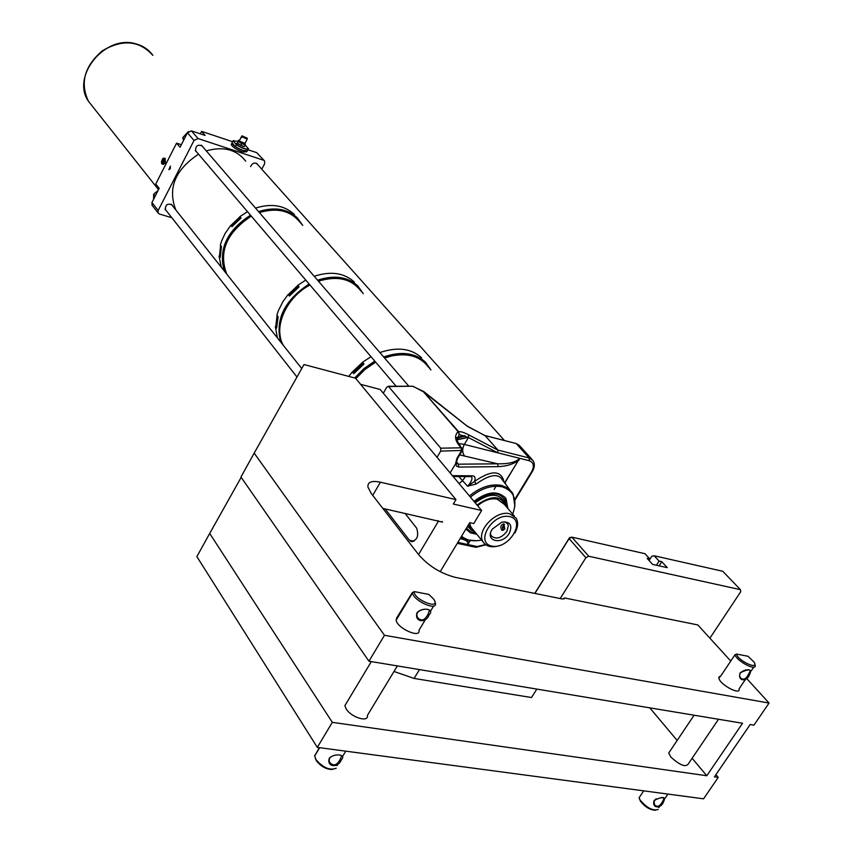 <?xml version="1.0" encoding="UTF-8"?>
<svg xmlns="http://www.w3.org/2000/svg" width="853" height="853" viewBox="0 0 853 853"><rect width="100%" height="100%" fill="white"/><g stroke="black" fill="none" stroke-linecap="round" stroke-linejoin="round"><path stroke-width="1.28" d="M718.503 719.26L688.595 763.499C686.132 767.711 680.236 765.578 670.906 757.101L668.709 753.05L670.277 750.704M643.727 790.848L639.089 797.758L640.059 799.997C646.649 807.791 652.705 810.968 658.217 809.529M663.645 801.543C666.108 796.659 662.973 796.254 654.23 800.317C651.234 808.463 661.096 809.262 663.645 801.543L662.738 801.127C660.275 806.117 657.599 807.428 654.72 805.061L653.984 801.649L656.117 798.717M745.213 679.756L739.082 688.819C741.044 695.888 719.836 684.714 718.908 678.188L718.951 677.037L720.742 676.013M736.502 654.048C737.973 660.936 759.97 670.885 753.935 661.949L747.974 656.266L736.502 654.048L734.987 654.773C736.864 661.406 757.187 671.791 755.129 665.073L754.798 664.146M734.987 654.773L720.518 676.344L718.951 677.037M749.542 674.51C752.378 669.061 749.265 668.475 740.201 672.772C737.109 681.163 746.897 682.475 749.542 674.51L748.614 674.073C746.268 678.903 743.677 680.278 740.841 678.188C735.553 671.855 749.009 667.824 750.363 670.682L748.614 674.073M661.256 797.534L664.327 798.237L662.738 801.127M639.451 798.834L640.368 801.095C644.996 806.991 650.061 810.051 655.541 810.265M397.359 665.916L367.398 715.422C368.859 722.779 351.457 717.576 346.265 709.067L344.868 705.698L346.808 702.445M319.321 747.654L314.778 755.854M336.199 768.233C329.951 770.707 323.212 767.839 315.973 759.628L314.608 755.502M341.339 759.65C346.904 754.67 334.834 752.762 329.365 758.093C326.081 767.295 338.598 768.361 341.339 759.65L340.294 759.17C336.967 765.418 333.48 766.527 329.844 762.518C325.889 754.702 341.488 753.498 341.531 756.216L340.294 759.17M425.487 619.459L418.951 630.271C421.03 638.897 397.061 628.32 396.144 620.195L396.645 617.998L397.04 618.713M414.206 591.577C413.46 599.712 441.374 610.727 433.857 599.35L428.878 594.424L414.206 591.577L412.489 592.931C413.534 600.896 437.6 611.601 435.382 603.124L434.891 601.728M412.425 592.387L396.645 617.998L397.924 617.231M429.091 614.757C435.019 609.287 423.013 606.654 417.138 612.529C413.737 622.04 426.233 623.788 429.091 614.757L428.025 614.256C424.89 620.312 421.478 621.506 417.789 617.849C412.884 609.863 428.654 607.261 429.39 610.673L428.025 614.256M315.343 758.498L316.378 760.716C321.059 766.612 326.443 769.523 332.531 769.459M384.479 635.282L769.054 703.053L753.956 725.146L750.171 724.517L714.43 776.838L718.226 777.382L703.565 798.824L317.305 747.377L332.307 722.342L706.796 775.75L742.558 723.259L368.954 661.203L384.479 635.282L254.183 453.124L303.988 364.54L355.52 378.199L455.96 499.602L380.395 482.201C371.641 480.399 367.494 482.009 367.931 487.02L371.204 493.407L418.748 554.823C428.537 565.955 440.681 573.451 455.182 577.332L562.5 599.009L564.59 597.964L563.908 599.041M455.96 499.602L453.316 504.027L481.625 510.499L380.171 389.469L360.584 384.308M709.899 638.183L740.735 591.715L740.425 589.668L588.709 556.231L571.873 537.155L644.953 553.693L649.837 558.992L648.952 560.378M534.906 593.432L569.09 538.627L585.894 557.723L588.709 556.231M585.894 557.723L560.208 598.539M730.765 661.064L697.818 624.94L564.59 597.964M649.08 560.517L651.831 556.231L654.187 555.772L722.811 571.297L740.425 589.668M654.187 555.772L659.081 561.071L661.768 561.679L667.323 567.671L652.652 564.409L647.128 558.384L649.837 558.992M569.537 537.646L569.09 538.627L571.873 537.155L569.537 537.646L534.767 593.4M661.768 561.679L659.081 565.838M659.081 561.071L656.405 565.24M440.191 571.691L469.715 522.686L473.735 523.582L481.625 510.499M414.025 541.26L409.472 540.301L385.119 508.9M404.951 513.282L416.659 528.178C419.058 536.111 417.138 540.546 410.911 541.474L409.472 540.301M418.535 554.546L438.431 521.194L442.526 522.1L442.035 521.492M442.526 522.1L382.805 508.388M438.431 521.194L437.941 520.586M706.796 775.75L692.124 758.274M677.154 740.457L649.773 707.841M715.923 774.652L718.226 777.382M332.307 722.342L209.699 533.445L241.186 477.339M536.868 689.085L531.504 697.53L414.089 678.434L394.011 671.46M254.183 453.124L240.951 477.008L368.954 661.203M746.652 678.487L769.054 703.053M209.699 533.445L196.872 556.604L317.305 747.377M165.098 158.402L165.493 162.87L163.254 164.426L162.113 163.936M161.899 161.793L162.443 162.433L163.456 160.257L162.496 159.308L161.484 161.473L161.665 162.294L162.966 161.835M162.763 161.164L163.008 161.793M162.731 159.842L163.349 159.788M162.518 160.065L163.328 160.332L162.465 159.799M162.902 160.673L161.985 161.153M161.995 161.153L162.838 161.43M162.113 161.612L162.923 161.548M162.55 158.797L164.245 158.317L164.746 160.247L163.616 163.211L161.995 163.883L161.462 163.168L162.55 158.797M163.019 160.567L162.219 159.969M167.423 161.1L164.874 166.111M222.377 138.314L219.082 137.205M188.449 131.533L182.755 137.632L183.566 140.34M194.932 132.044L194.004 131.735M182.755 137.632L184.12 139.242M158.029 190.56L153.657 194.175L153.615 199.239M153.657 194.175L155.193 196.137M249.897 150.384L249.033 150.096M484.6 435.425L516.033 443.496L485.048 435.595M465.269 435.968L455.694 438.581M470.739 529.905L472.317 530.769L467.487 526.397M475.174 502.812C489.654 492.554 499.666 492.789 505.221 503.515M471.89 530.513L470.984 530.065M504.72 502.001L505.061 503.206M507.364 507.898L504.837 497.054M476.486 533.871L470.568 532.549L466.069 529.286L470.493 532.464L476.347 533.701M469.555 522.953L470.941 527.122L472.637 529.18L470.941 527.122L469.555 522.953M503.888 504.048L497.203 499.144C490.731 497.992 484.205 500.189 477.648 505.754C484.205 500.189 490.731 497.992 497.203 499.144L503.526 503.419L514.38 516.097M468.489 524.723L470.952 529.542L475.206 532.315M506.181 506.522C501.308 495.337 491.584 494.825 477.008 504.997M505.008 503.121L504.603 501.735M471.506 476.72L471.602 476.816C472.647 478.97 471.304 482.105 467.572 486.221L476.187 483.992C489.729 474.311 498.536 473.042 502.598 480.186L509.636 489.505M459.031 483.555L462.251 480.964L465.503 476.571M458.786 476.528L467.572 486.221L474.535 481.412L476.187 483.992M460.492 446.354L456.813 440.191L459.213 434.518L468.404 437.536L497.768 452.815L497.907 450.096L468.67 434.849L468.404 437.536L464.331 444.413L458.37 443.485M504.773 483.065L519.594 458.296C516.193 462.166 508.878 464.011 497.672 463.819L498.099 466.644C507.077 466.25 513.943 464.032 518.677 459.991L504.624 482.862M466.751 425.839L485.229 435.766L497.907 450.096L529.212 457.997L516.374 443.752L520.149 446.29L531.941 459.362M459.213 434.518L458.754 431.81L423.514 391.826L458.093 431.671L459.213 434.518M383.296 393.19L386.729 387.177L388.605 386.537L440.756 448.188L440.702 451.109L437.045 457.315M413.46 386.526L423.514 391.826M423.866 391.634L467.657 426.532L421.872 390.589M485.005 435.563L468.713 427.086M460.098 538.638C466.303 539.874 468.755 541.815 467.487 544.47L470.429 540.493M470.035 540.418L467.487 544.47L477.136 546.549L475.643 547.263L457.283 543.318M502.95 480.644L503.473 479.887C500.039 470.088 490.39 470.6 474.535 481.412C475.665 477.893 474.993 476.027 472.541 475.814L470.749 476.603L453.114 476.486M453.039 476.39L453.807 475.686L452.559 475.825M450.107 472.903L455.96 463.254L457.645 458.338M459.682 454.905L497.672 463.819L458.349 464.181L458.775 467.081L498.099 466.644M514.807 499.368L531.739 471.538C534.532 466.069 533.69 462.465 529.223 460.716L519.594 458.296L519.082 460.055M456.515 463.243L458.349 464.181L456.462 462.752M466.719 539.554L468.915 542.988M505.69 484.28L505.168 482.329M470.429 497.15C481.156 488.332 491.723 484.888 502.118 486.828C514.146 490.901 517.675 500.007 512.706 514.135M481.561 540.045C473.202 541.751 466.548 540.461 461.59 536.185M476.827 534.287L470.451 532.816L465.887 529.041M473.959 501.351C487.575 491.157 498.269 490.251 506.053 498.632L507.855 508.473M503.323 530.278L502.566 527.74M502.875 526.269L504.443 524.36M504.827 529.073L501.82 530.235C500.103 526.983 500.764 524.84 503.792 523.817L504.827 529.073M509.731 516.619C526.781 520.415 508.655 549.918 491.776 546.069C474.513 542.583 492.671 512.568 509.731 516.619M514.86 533.018C518.07 527.229 518.464 522.239 516.065 518.059L509.721 513.783C495.934 509.731 475.622 531.366 483.161 541.996C486.562 546.805 492.106 547.978 499.826 545.515M504.859 521.759L507.62 523.806L508.313 525.704L506.874 531.494C501.095 538.371 495.86 539.789 491.179 535.78L490.486 533.711M509.284 533.285C512.728 525.16 510.254 521.439 501.873 522.121L492.394 529.02C483.971 541.207 502.193 545.685 509.284 533.285M502.47 527.207L503.078 526.141L503.675 527.698L502.47 527.207M456.014 439.945L467.796 437.205M496.03 486.21L494.154 489.409M464.245 435.52L455.609 437.888M461.452 436.928L455.705 438.645M384.596 358.036L391.623 355.957C408.235 352.737 420.508 356.469 428.441 367.153M355.872 378.615L364.988 369.456L375.651 362.141M283.303 345.316C272.917 327.68 286.011 297.473 309.959 285.009M318.457 281.202C337.202 275.487 351.308 278.707 360.787 290.873M362.6 362.29L352.364 371.961L352.854 372.42L363.026 362.802M352.854 372.42L353.931 373.443M371.002 356.682L362.568 362.248L364.018 363.975L353.728 373.678L352.342 371.94M379.884 352.566C397.349 346.638 411.263 348.387 421.627 357.823M348.749 376.397L352.289 371.94M430.946 369.957L425.498 362.173C415.123 352.737 401.177 350.999 383.669 356.959M374.766 361.096L363.922 368.592L354.677 377.975M384.127 357.503C401.4 351.692 415.144 353.43 425.37 362.738L429.965 368.869M355.381 378.156L364.519 368.965L375.203 361.619M226.727 274.069C218.379 251.944 226.567 232.624 251.272 216.108M259.376 212.568C277.278 207.332 290.905 210.691 300.245 222.622M297.857 285.414L288.239 294.573M277.097 315.482L275.786 326.251M277.438 337.937L275.327 326.56L276.361 326.177L277.577 316.079M305.779 280.093L297.793 285.329L299.083 286.853L289.402 296.055L288.122 294.509L288.687 294.999L298.262 285.894M288.687 294.999L289.572 295.852M293.165 297.452L294.018 297.441M301.12 290.862L301.162 290.031M288.122 294.509L282.951 301.557L278.409 310.588L276.873 315.205L278.131 316.762L276.585 328.128L275.327 326.56M314.213 276.276C330.857 270.87 344.26 272.821 354.432 282.151M363.293 293.688L357.887 286.043C347.704 276.703 334.269 274.751 317.583 280.189M309.127 284.028C284.486 300.256 274.997 319.576 280.658 342M318.02 280.701C334.472 275.402 347.725 277.353 357.759 286.555L362.312 292.59M281.831 343.471C275.071 320.92 284.316 301.269 309.543 284.518M175.825 209.945C167.465 188.396 175.036 169.8 198.536 154.18M206.266 150.874C223.401 146.066 236.569 149.51 245.76 161.196M240.013 216.705L230.928 225.416M220.586 245.483L219.509 255.857M221.268 267.192L219.05 256.135L220.053 255.804L221.044 246.037M247.487 211.661L239.906 216.587L241.068 217.963L231.931 226.695L230.79 225.32L231.355 225.821L240.397 217.163M231.355 225.821L232.08 226.525M230.79 225.32L225.117 233.466L221.727 240.717L220.33 245.163L221.46 246.56L220.17 257.542L219.05 256.135M255.527 208.1C271.425 203.131 284.348 205.242 294.306 214.444M298.294 219.498L299.414 221.481M302.74 225.427L297.398 217.931C287.429 208.729 274.485 206.618 258.544 211.608M250.494 215.18C227.111 230.47 218.336 249.023 224.158 270.838M258.96 212.088C274.677 207.226 287.45 209.337 297.27 218.411L301.759 224.328M225.299 272.267C218.421 250.302 226.951 231.43 250.878 215.638M170.397 166.143L170.259 168.702L168.894 169.672L170.397 166.143M200.295 133.825L201.564 131.362L205.104 135.435L191.445 130.882L187.425 132.78L180.036 147.27L176.571 143.144L181.337 144.701M187.425 132.78L194.015 140.468L198.067 138.549L191.445 130.882M176.571 143.144L155.758 184.003L159.18 188.31L151.941 202.513L152.239 205.445M250.558 166.591C252.435 162.966 254.748 162.155 257.51 164.16L257.873 164.853M196.712 152.037L195.625 151.066C195.444 145.724 197.715 144.072 202.438 146.108L202.779 146.823M166.356 210.755L165.322 209.753C165.397 204.496 167.71 202.961 172.263 205.147L172.573 205.85M247.946 149.733L256.71 152.655L264.302 160.652M256.71 152.655L264.601 160.993L264.633 163.765L261.764 169.203M194.015 140.468L158.157 210.488L158.125 213.015L159.394 213.996L171.869 217.76M201.564 131.362L232.56 141.705M263.545 160.225L198.067 138.549M233.136 140.969L236.302 144.53L235.279 146.609L232.016 142.739L232.986 140.916L237.998 141.235L232.986 140.916M236.356 144.807C242.625 148.635 246.645 149.979 248.426 148.827L245.216 145.042M243.222 146.471L238.094 143.88M237.507 143.922L236.494 143.251L237.507 143.922M235.439 146.588C241.698 150.416 245.717 151.749 247.498 150.597L248.308 149.051M235.321 146.631C240.333 149.84 244.182 151.333 246.848 151.088M242.423 136.629L247.242 138.293C246.88 139.156 245.269 138.602 242.423 136.629L247.349 138.549M242.081 135.787L241.921 136.384L242.007 135.84L246.912 138.143M242.113 136.288L246.89 137.898M242.231 136.725L241.762 137.61L241.921 136.384M239.49 140.468L239.64 141.193L244.992 143.357L247.285 138.975M238.563 140.265L239.565 140.318L238.541 140.212L238.243 141.321L241.623 143.667L245.291 144.893L245.088 143.187L243.489 143.496C240.237 142.078 238.925 141.022 239.554 140.34M245.291 144.893L244.406 146.588L240.738 145.373L237.358 143.027L238.531 140.212M238.413 144.189L237.358 143.027L238.243 141.321M240.738 145.373L241.623 143.667M247.071 151.13L246.73 151.781L242.391 151.994C236.366 149.616 232.645 147.142 231.227 144.562L231.589 143.858M247.413 150.778L243.105 150.629C237.081 148.251 233.359 145.778 231.931 143.197L232.112 142.558M234.33 145.554L232.976 144.04M234.255 145.479L233.05 144.114M414.089 678.434L419.484 669.594M372.729 495.38L380.395 482.201M92.668 106.593L88.445 101.272C70.863 76.301 105.132 34.312 135.691 43.812C142.952 45.731 148.667 49.581 152.847 55.36C139.423 40.464 122.608 38.939 102.403 50.775C84.479 66.076 79.83 82.912 88.445 101.272L158.509 189.633M476.102 533.402L470.451 531.728L466.463 528.092M474.407 501.884C493.269 489.707 504.166 491.605 507.108 507.599M458.242 464.053L456.547 461.793M519.594 458.296L464.331 444.413C462.177 448.699 462.166 452.421 464.277 455.566M485.453 544.545L477.136 546.549M531.739 471.538L532.485 471.293C534.767 467.241 534.938 463.648 532.997 460.535L529.212 457.997L529.223 460.716M457.837 542.401L467.487 544.47M468.67 434.849C463.776 432.311 460.471 431.298 458.754 431.81L458.093 431.671C454.318 435.425 454.83 440.233 459.628 446.076L461.985 448.092M388.605 386.537L412.959 386.217L388.179 386.26M412.617 386.217L423.813 391.591M464.043 538.382L460.641 537.753M472.541 475.814L453.807 475.686M455.96 463.254L456.472 466.079L458.775 467.081M503.974 481.998L503.473 479.887M440.702 451.109L462.337 450.427L462.187 448.315L461.11 447.804L440.756 448.188M459.628 446.076L461.11 447.804L461.494 450.704L456.984 458.306L457.826 458.018L462.155 450.736M456.984 458.306L455.523 463.765M514.881 506.128L513.111 494.111L512.077 492.341L507.738 488.033L501.756 485.474C491.157 483.491 480.388 486.988 469.449 495.977M476.454 540.749L468.126 539.992L461.334 536.601L466.069 539.203M460.545 438.89L456.088 440.191M456.056 440.105L468.105 437.376M363.964 363.922L354.272 373.049M353.878 373.39L363.922 363.868M363.826 363.751L353.76 373.283M299.051 286.821L290.308 295.01M158.157 210.488L151.941 202.513M248.372 148.55C246.666 149.787 242.647 148.454 236.302 144.53M233.583 140.5L232.933 140.969M694.086 715.209L668.709 753.05M667.931 794.068L665.148 798.195M659.358 806.746L658.729 807.684M720.049 676.504L718.908 678.188M753.732 667.142L751.301 670.746M640.368 801.095L640.059 799.997M371.311 661.597L344.868 705.698M319.672 747.697L314.618 756.121M345.753 751.173L342.575 756.408M337.82 764.267L336.988 765.642M412.489 592.931L396.144 620.195M433.633 606.014L430.53 611.132M429.39 610.673L428.92 610.034M341.531 756.216L341.157 755.651M316.378 760.716L315.973 759.628M412.244 541.762L410.911 541.474M163.179 158.263L161.462 163.168M164 158.168L165.343 158.455M408.854 386.217L201.34 145.149M396.176 386.249L195.284 150.363M301.738 368.539L171.218 204.155M296.972 377.005L165.024 209.049M504.486 440.532L256.465 163.286M507.482 508.047L506.053 498.632M475.995 547.327L485.826 544.822M514.924 500.146L532.315 471.57M519.413 445.405L516.033 443.496L484.877 435.499M502.492 530.385L501.82 530.235M506.778 522.814L507.62 523.806M483.161 541.996L470.941 527.122M502.577 527.772L502.929 529.702M503.078 526.141L504.486 524.414M279.283 327.776L279.731 330.911M158.125 213.015L151.909 205.029M235.279 146.609C240.109 149.915 244.097 151.354 247.221 150.949M239.352 140.724L241.772 136.085M231.227 144.562L231.931 143.197"/></g></svg>
